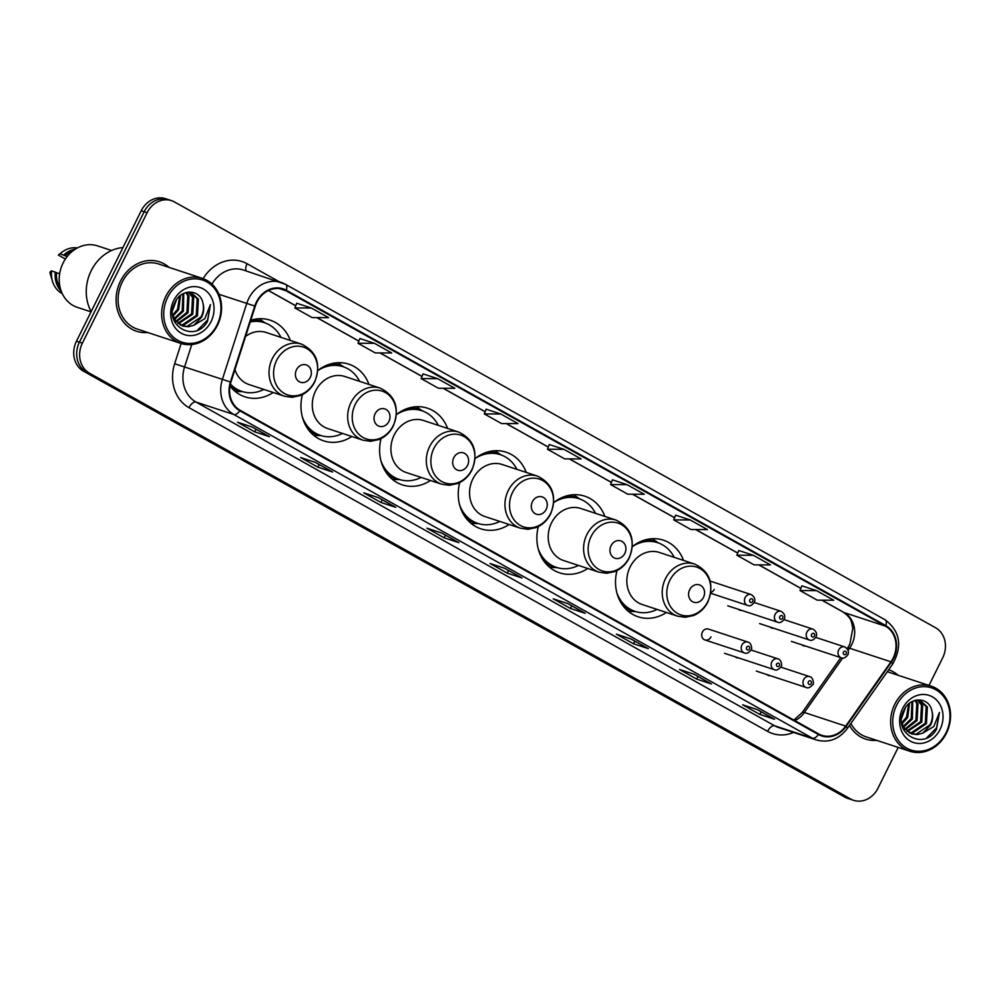 <?xml version="1.0" encoding="UTF-8"?>
<svg xmlns="http://www.w3.org/2000/svg" width="999" height="999" viewBox="0 0 999 999"><rect width="100%" height="100%" fill="white"/><g stroke="black" fill="none" stroke-linecap="round" stroke-linejoin="round"><path stroke-width="1.5" d="M616.982 570.591A40.347 34.69 108.2 0 0 638.186 616.82A40.347 34.69 108.2 0 0 666.42 612.487M538.336 526.598A40.347 34.69 108.2 0 0 559.54 572.827A40.347 34.69 108.2 0 0 587.774 568.493M459.702 482.604A40.347 34.69 108.2 0 0 480.906 528.833A40.347 34.69 108.2 0 0 509.14 524.5M381.056 438.611A40.347 34.69 108.2 0 0 402.26 484.84A40.347 34.69 108.2 0 0 430.494 480.507M302.422 394.605A40.347 34.69 108.2 0 0 323.626 440.846A40.347 34.69 108.2 0 0 351.86 436.513M229.97 386.001A40.347 34.69 108.2 0 0 244.992 396.853A40.347 34.69 108.2 0 0 273.214 392.52M704.894 639.934L744.392 652.921A5.707 4.908 -71.8 0 1 741.87 645.092A5.707 4.908 -71.8 0 1 747.964 642.082L708.466 629.083A5.707 4.908 108.2 0 0 702.372 632.092A5.707 4.908 108.2 0 0 704.894 639.934A5.707 4.908 108.2 0 0 710.976 636.912M735.102 656.768A5.707 4.908 108.2 0 0 736.688 657.717A5.707 4.908 108.2 0 0 738.536 657.904M766.895 674.562A5.707 4.908 108.2 0 0 768.493 675.511A5.707 4.908 108.2 0 0 770.341 675.699M710.826 592.444A5.707 4.908 108.2 0 0 714.235 589.422M738.361 609.278A5.707 4.908 108.2 0 0 739.947 610.227A5.707 4.908 108.2 0 0 741.795 610.414M770.154 627.072A5.707 4.908 108.2 0 0 771.752 628.021A5.707 4.908 108.2 0 0 773.588 628.209M801.96 644.867A5.707 4.908 108.2 0 0 803.546 645.816A5.707 4.908 108.2 0 0 805.394 645.991M368.993 384.44A40.347 34.69 108.2 0 0 348.851 364.185A40.347 34.69 108.2 0 0 317.832 370.529M447.627 428.434A40.347 34.69 108.2 0 0 427.485 408.191A40.347 34.69 108.2 0 0 396.478 414.523M526.261 472.427A40.347 34.69 108.2 0 0 506.131 452.185A40.347 34.69 108.2 0 0 475.112 458.516A36.164 31.094 108.2 0 1 500.387 454.695A36.164 31.094 108.2 0 1 516.92 469.355M604.907 516.433A40.347 34.69 108.2 0 0 584.765 496.178A40.347 34.69 108.2 0 0 553.758 502.509M683.541 560.427A40.347 34.69 108.2 0 0 663.398 540.172A40.347 34.69 108.2 0 0 632.392 546.515M290.347 340.447A40.347 34.69 108.2 0 0 270.205 320.192A40.347 34.69 108.2 0 0 250.749 320.292M710.701 593.281L747.652 605.431A5.707 4.908 -71.8 0 1 745.129 597.602A5.707 4.908 -71.8 0 1 751.223 594.592L711.713 581.593A5.707 4.908 108.2 0 0 710.239 581.381M928.995 685.426L942.706 657.792A22.84 19.643 108.2 0 0 935.613 627.772L174.475 201.948A22.84 19.643 108.2 0 0 171.491 200.637L165.584 198.689A22.84 19.643 108.2 0 0 141.221 210.752L76.461 341.208A22.84 19.643 108.2 0 0 83.566 371.228L844.704 797.052A22.84 19.643 108.2 0 0 847.689 798.363L850.636 799.337A22.84 19.643 108.2 0 1 847.651 798.026A22.84 19.643 108.2 0 0 850.636 799.337L853.596 800.311A22.84 19.643 108.2 0 0 877.946 788.248L898.213 747.427M171.491 200.637A22.84 19.643 108.2 0 0 147.128 212.7L82.368 343.156L79.421 342.182A22.84 19.643 108.2 0 0 86.513 372.202L847.651 798.026L86.513 372.202A22.84 19.643 108.2 0 1 79.421 342.182L144.181 211.726L79.421 342.182L76.461 341.208M168.531 199.663A22.84 19.643 108.2 0 0 144.181 211.726A22.84 19.643 108.2 0 1 168.531 199.663M120.492 281.144A36.538 31.419 108.2 0 0 136.626 331.268A36.538 31.419 108.2 0 0 147.727 332.517A36.538 31.419 108.2 0 1 136.626 331.268A36.538 31.419 108.2 0 1 120.492 281.144A36.538 31.419 108.2 0 1 159.465 261.838A36.538 31.419 108.2 0 0 120.492 281.144M849.5 725.411A36.538 31.419 108.2 0 0 865.621 739.098A36.538 31.419 108.2 0 0 876.722 740.346A36.538 31.419 108.2 0 1 865.621 739.098A36.538 31.419 108.2 0 1 849.5 725.411M256.868 302.26A24.363 20.942 -71.8 0 1 282.854 289.398A24.363 20.942 -71.8 0 1 286.039 290.796L885.526 626.186A24.363 20.942 -71.8 0 1 890.946 661.825L845.691 726.098A24.363 20.942 -71.8 0 1 821.865 735.339A24.363 20.942 -71.8 0 1 818.693 733.953L240.085 410.239A24.363 20.942 -71.8 0 1 230.919 382.155L255.282 306.193A24.363 20.942 -71.8 0 1 256.868 302.26M256.418 301.998A24.975 21.466 108.2 0 0 254.782 306.031L230.419 381.993A24.975 21.466 108.2 0 0 239.81 410.789L818.418 734.49A24.975 21.466 108.2 0 0 846.103 726.448L891.358 662.175A24.975 21.466 108.2 0 0 885.801 625.636L286.301 290.247A24.975 21.466 108.2 0 0 256.418 301.998M816.483 590.609L800.012 590.546L817.232 600.174L833.703 600.237L816.483 590.609L801.847 585.826M753.333 555.282L736.875 555.219L754.095 564.86L770.554 564.922L753.333 555.282L738.711 550.499M675.574 515.147L690.197 519.955L673.738 519.892L675.574 515.147M612.437 479.82L627.06 484.64L610.589 484.565L612.437 479.82M311.351 308.017L294.892 307.942L312.113 317.582L328.571 317.645L311.351 308.017L296.715 303.234M359.877 338.524L374.488 343.331L358.029 343.269L359.877 338.524M423.014 373.851L437.637 378.658L421.166 378.596L423.014 373.851M500.774 413.986L484.315 413.923L501.535 423.551L517.994 423.613L500.774 413.986L486.138 409.203M563.911 449.313L547.452 449.25L564.672 458.878L581.131 458.941L563.911 449.313L549.288 444.53M169.143 267.432A36.538 31.419 108.2 0 0 159.465 261.838A36.538 31.419 108.2 0 1 169.143 267.432M898.126 675.262A36.538 31.419 108.2 0 0 888.685 669.755A36.538 31.419 108.2 0 1 898.126 675.262M82.368 343.156A22.84 19.643 108.2 0 0 89.473 373.176L850.611 799A22.84 19.643 108.2 0 0 853.596 800.311M648.326 648.638L633.553 643.781L616.333 634.14L631.106 638.998L648.326 648.638A6.094 3.072 -60.8 0 1 648.051 648.513L630.956 638.96M711.463 683.965L696.703 679.108L679.482 669.467L694.243 674.325L711.463 683.965A6.094 3.072 -60.8 0 1 711.188 683.84L694.105 674.275M774.612 719.28L759.839 714.422L742.619 704.794L757.392 709.652L774.612 719.28A6.094 3.072 -60.8 0 1 774.337 719.168L757.242 709.602M458.903 542.657L444.13 537.799L426.91 528.171L441.683 533.029L458.903 542.657A6.094 3.072 -60.8 0 1 458.628 542.544L441.533 532.979M395.766 507.342L380.994 502.485L363.773 492.844L378.546 497.702L395.766 507.342A6.094 3.072 -60.8 0 1 395.479 507.217L378.396 497.652M332.617 472.015L317.857 467.157L300.637 457.517L315.397 462.375L332.617 472.015A6.094 3.072 -60.8 0 1 332.342 471.89L315.259 462.337M269.48 436.688L254.708 431.83L237.487 422.19L252.26 427.06L269.48 436.688A6.094 3.072 -60.8 0 1 269.206 436.563L252.11 427.01M585.189 613.311L570.417 608.453L553.196 598.813L567.969 603.683L585.189 613.311A6.094 3.072 -60.8 0 1 584.914 613.186L567.819 603.633M522.04 577.984L507.28 573.126L490.059 563.498L504.82 568.356L522.04 577.984A6.094 3.072 -60.8 0 1 521.765 577.872L504.682 568.306M673.738 519.892L690.958 529.532L707.417 529.595L690.197 519.955M421.166 378.596L438.386 388.236L454.857 388.299L437.637 378.658M358.029 343.269L375.249 352.909L391.708 352.972L374.488 343.331M610.589 484.565L627.809 494.205L644.28 494.268L627.06 484.64M507.28 573.126L508.578 570.491M570.417 608.453L571.728 605.819M254.708 431.83L256.019 429.195M317.857 467.157L319.156 464.523M380.994 502.485L382.305 499.837M444.13 537.799L445.442 535.164M759.839 714.422L761.151 711.788M696.703 679.108L698.001 676.46M633.553 643.781L634.865 641.146M547.452 449.25L549.3 444.505M484.315 413.923L486.151 409.178M294.892 307.942L296.728 303.197M736.875 555.219L738.723 550.474M800.012 590.546L801.86 585.801M217.033 324.937A32.73 28.147 108.2 0 0 206.855 281.918A32.73 28.147 108.2 0 0 167.67 297.315A32.73 28.147 108.2 0 0 177.847 340.347A32.73 28.147 108.2 0 0 217.033 324.937M217.445 325.337A34.253 29.458 108.2 0 0 202.322 278.346A34.253 29.458 108.2 0 0 165.784 296.441A34.253 29.458 108.2 0 0 180.906 343.431A34.253 29.458 108.2 0 0 217.445 325.337M202.322 278.346L158.754 264.011A34.253 29.458 108.2 0 0 122.215 282.105A34.253 29.458 108.2 0 0 137.338 329.096L180.906 343.431M122.952 247.565A41.109 35.352 108.2 0 0 91.209 270.704A41.109 35.352 108.2 0 0 91.171 311.601M111.601 250.499L97.602 245.891A32.355 27.822 108.2 0 0 63.099 262.987A32.355 27.822 108.2 0 0 77.385 307.367L91.034 311.863M176.486 299.75L172.652 310.239M180.557 295.404L178.709 309.628L173.089 315.996M179.658 296.141L177.547 309.253L172.79 314.947M183.729 293.444L183.404 311.176L174.575 319.343M182.979 293.818L182.23 310.789L174.176 318.594M186.451 292.445L188.986 296.041L188.087 312.724L176.361 321.815M185.814 292.632L187.812 295.654L186.925 312.337L175.886 321.266M188.749 292.108L193.681 297.59L192.782 314.26L178.346 323.713M188.174 292.108L192.507 297.202L191.608 313.873L177.834 323.289M188.374 292.083L191.171 292.62L198.364 299.126L197.465 315.809L183.591 325.224L180.482 325.112M190.584 292.445L197.19 298.738L196.303 315.422L182.43 324.837L179.932 324.8M172.59 314.123L174.525 319.243L182.767 326.086L188.287 326.76L193.781 325.312L201.636 317.17C203.858 312.5 204.283 307.792 202.922 303.059C204.046 307.817 203.396 312.45 200.986 316.958L187.113 326.373L182.18 325.886M174.825 302.597L173.227 306.993M202.922 303.059C200.237 288.848 181.231 288.536 175.087 302.073C162.375 325.137 195.03 344.093 207.517 321.353L210.452 304.57L204.807 318.669L193.781 325.312M173.639 300.662A24.825 21.341 108.2 0 0 181.356 333.279A24.825 21.341 108.2 0 0 211.064 321.603A24.825 21.341 108.2 0 0 203.346 288.973A24.825 21.341 108.2 0 0 173.639 300.662M59.653 273.751L56.543 272.727A22.84 19.643 108.2 0 0 60.177 287.712M56.543 272.727L51.598 270.804L49.95 272.09A15.222 13.087 108.2 0 0 50.462 274.538L52.472 281.243A24.363 20.942 108.2 0 0 62.338 293.731M51.598 270.804A24.363 20.942 108.2 0 0 52.472 281.243M55.295 272.015A24.363 20.942 108.2 0 0 61.351 291.446M72.09 251.498A22.84 19.643 108.2 0 0 64.985 255.732L67.233 256.481M77.41 247.927A24.363 20.942 108.2 0 0 62.05 252.123A24.363 20.942 108.2 0 0 60.04 253.821L58.379 255.107L65.385 259.028M58.379 255.107L60.04 253.821L64.985 255.732M75.25 249.188A24.363 20.942 108.2 0 0 63.724 255.032M210.452 304.57L207.567 320.042L197.74 330.007M310.264 377.435A9.141 7.855 108.2 0 0 307.43 365.434A9.141 7.855 108.2 0 0 296.491 369.73A9.141 7.855 108.2 0 0 299.325 381.743A9.141 7.855 108.2 0 0 310.264 377.435M234.94 369.605A27.41 23.564 108.2 0 0 249.026 384.553L284.428 396.203A27.41 23.564 108.2 0 1 272.327 358.604A27.41 23.564 108.2 0 1 301.548 344.131L266.159 332.492A27.41 23.564 108.2 0 0 245.579 336.426M281.006 337.375A36.164 31.094 108.2 0 0 264.473 322.714A36.164 31.094 108.2 0 0 250.212 321.965M264.473 322.714L262.987 322.227A36.164 31.094 108.2 0 0 250.474 321.178M230.195 384.84A36.164 31.094 108.2 0 0 240.384 390.934L241.87 391.421A36.164 31.094 108.2 0 0 263.873 389.435M230.382 384.028A36.164 31.094 108.2 0 0 241.87 391.421M388.911 421.428A9.141 7.855 108.2 0 0 386.064 409.428A9.141 7.855 108.2 0 0 375.124 413.723A9.141 7.855 108.2 0 0 377.972 425.736A9.141 7.855 108.2 0 0 388.911 421.428M380.194 388.124L344.805 376.486A27.41 23.564 108.2 0 0 315.572 390.959A27.41 23.564 108.2 0 0 327.672 428.546L363.062 440.197L370.654 441.308L379.058 439.523C385.327 436.863 390.097 432.317 393.369 425.899C399.862 408.254 395.479 395.666 380.194 388.124A27.41 23.564 108.2 0 0 350.961 402.597A27.41 23.564 108.2 0 0 363.062 440.197M359.64 381.368A36.164 31.094 108.2 0 0 343.107 366.708A36.164 31.094 108.2 0 0 317.832 370.579M343.107 366.708L341.633 366.221A36.164 31.094 108.2 0 0 324.9 366.096M305.494 425.087A36.164 31.094 108.2 0 0 319.031 434.927L320.504 435.414A36.164 31.094 108.2 0 0 342.507 433.429M302.322 416.895A36.164 31.094 108.2 0 0 320.504 435.414M467.544 465.434A9.141 7.855 108.2 0 0 464.71 453.421A9.141 7.855 108.2 0 0 453.771 457.717A9.141 7.855 108.2 0 0 456.605 469.73A9.141 7.855 108.2 0 0 467.544 465.434M458.828 432.117L423.439 420.479A27.41 23.564 108.2 0 0 394.205 434.952A27.41 23.564 108.2 0 0 406.306 472.552L441.695 484.19L449.3 485.302L457.692 483.516C463.961 480.856 468.731 476.311 472.015 469.892C478.509 452.247 474.113 439.66 458.828 432.117A27.41 23.564 108.2 0 0 429.607 446.59A27.41 23.564 108.2 0 0 441.695 484.19M438.274 425.362A36.164 31.094 108.2 0 0 421.753 410.701A36.164 31.094 108.2 0 0 396.466 414.573M421.753 410.701L420.267 410.214A36.164 31.094 108.2 0 0 403.534 410.089M384.128 469.08A36.164 31.094 108.2 0 0 397.664 478.921L399.138 479.408A36.164 31.094 108.2 0 0 421.153 477.435M380.956 460.889A36.164 31.094 108.2 0 0 399.138 479.408M546.178 509.428A9.141 7.855 108.2 0 0 543.344 497.415A9.141 7.855 108.2 0 0 532.405 501.723A9.141 7.855 108.2 0 0 535.252 513.723A9.141 7.855 108.2 0 0 546.178 509.428M537.474 476.123L502.085 464.473A27.41 23.564 108.2 0 0 472.852 478.946A27.41 23.564 108.2 0 0 484.952 516.545L520.342 528.184L527.934 529.295L536.338 527.522C542.607 524.85 547.377 520.317 550.649 513.886C557.142 496.241 552.759 483.653 537.474 476.123A27.41 23.564 108.2 0 0 508.241 490.596A27.41 23.564 108.2 0 0 520.342 528.184M500.387 454.695L498.913 454.22A36.164 31.094 108.2 0 0 482.18 454.083M462.762 513.086A36.164 31.094 108.2 0 0 476.311 522.914L477.784 523.401A36.164 31.094 108.2 0 0 499.787 521.428M459.602 504.882A36.164 31.094 108.2 0 0 477.784 523.401M624.825 553.421A9.141 7.855 108.2 0 0 621.977 541.408A9.141 7.855 108.2 0 0 611.051 545.716A9.141 7.855 108.2 0 0 613.886 557.717A9.141 7.855 108.2 0 0 624.825 553.421M616.108 520.117L580.719 508.466A27.41 23.564 108.2 0 0 551.485 522.939A27.41 23.564 108.2 0 0 563.586 560.539L598.975 572.177L606.58 573.289L614.972 571.515C621.241 568.843 626.011 564.31 629.283 557.879C635.789 540.234 631.393 527.647 616.108 520.117A27.41 23.564 108.2 0 0 586.875 534.59A27.41 23.564 108.2 0 0 598.975 572.177M595.554 513.349A36.164 31.094 108.2 0 0 579.02 498.701A36.164 31.094 108.2 0 0 553.746 502.559M579.02 498.701L577.547 498.214A36.164 31.094 108.2 0 0 560.814 498.089M541.408 557.08A36.164 31.094 108.2 0 0 554.944 566.908L556.418 567.395A36.164 31.094 108.2 0 0 578.421 565.422M538.236 548.888A36.164 31.094 108.2 0 0 556.418 567.395M703.458 597.414A9.141 7.855 108.2 0 0 700.624 585.402A9.141 7.855 108.2 0 0 689.685 589.71A9.141 7.855 108.2 0 0 692.532 601.71A9.141 7.855 108.2 0 0 703.458 597.414M694.755 564.11L659.365 552.459A27.41 23.564 108.2 0 0 630.132 566.933A27.41 23.564 108.2 0 0 642.232 604.532L677.622 616.171L685.214 617.282L693.618 615.509C699.874 612.849 704.657 608.304 707.929 601.873C714.422 584.228 710.039 571.64 694.755 564.11A27.41 23.564 108.2 0 0 665.521 578.583A27.41 23.564 108.2 0 0 677.622 616.171M674.2 557.342A36.164 31.094 108.2 0 0 657.667 542.694A36.164 31.094 108.2 0 0 632.392 546.565M657.667 542.694L656.193 542.207A36.164 31.094 108.2 0 0 639.46 542.082M620.042 601.073A36.164 31.094 108.2 0 0 633.591 610.901L635.064 611.388A36.164 31.094 108.2 0 0 657.067 609.415M616.883 592.882A36.164 31.094 108.2 0 0 635.064 611.388M946.028 732.779A32.73 28.147 108.2 0 0 935.851 689.747A32.73 28.147 108.2 0 0 896.665 705.157A32.73 28.147 108.2 0 0 906.842 748.189A32.73 28.147 108.2 0 0 946.028 732.779M946.428 733.179A34.253 29.458 108.2 0 0 931.305 686.188A34.253 29.458 108.2 0 0 894.767 704.27A34.253 29.458 108.2 0 0 909.902 751.26A34.253 29.458 108.2 0 0 946.428 733.179M931.305 686.188L887.749 671.852A34.253 29.458 108.2 0 0 887.312 671.715M905.469 707.579L901.647 718.081M909.54 703.234L907.704 717.469L902.085 723.825M908.653 703.983L906.53 717.082L901.772 722.789M912.711 701.286L912.399 719.018L903.571 727.172M911.975 701.66L911.225 718.631L903.171 726.435M915.446 700.287L917.981 703.883L917.082 720.554L905.356 729.657M914.809 700.474L916.807 703.496L915.908 720.167L904.882 729.095M917.731 699.949L922.676 705.431L921.777 722.102L907.329 731.543M917.157 699.949L921.503 705.044L920.603 721.715L906.817 731.118M917.369 699.912L920.166 700.461L927.359 706.967L926.46 723.638L912.587 733.054L909.477 732.954M919.579 700.287L926.185 706.58L925.286 723.251L911.413 732.667L908.928 732.642M901.585 721.952L903.521 727.085L911.75 733.928L917.282 734.602L922.776 733.141L930.631 725.012C932.854 720.341 933.278 715.634 931.905 710.901C933.029 715.659 932.392 720.291 929.982 724.799L916.108 734.215L911.175 733.728M903.82 710.426L902.222 714.834M931.905 710.901C929.22 696.69 910.226 696.378 904.07 709.914C891.37 732.979 924.025 751.922 936.513 729.195L939.447 712.399L933.803 726.51L922.776 733.141M902.621 708.491A24.825 21.341 108.2 0 0 910.339 741.121A24.825 21.341 108.2 0 0 940.059 729.432A24.825 21.341 108.2 0 0 932.342 696.815A24.825 21.341 108.2 0 0 902.621 708.491M850.873 723.451A34.253 29.458 108.2 0 0 866.333 736.937L909.902 751.26M939.447 712.399L936.562 727.871L926.735 737.836M83.566 371.228L89.473 373.176M141.221 210.752L147.128 212.7M844.704 797.052L850.611 799M890.946 661.825L849.6 648.214A24.363 20.942 108.2 0 0 851.747 644.592A24.363 20.942 108.2 0 0 844.18 612.574L822.052 600.199M848.151 650.274L849.6 648.214A13.699 2.335 -144.9 0 0 847.514 648.139L849.812 644.28L852.846 628.271C851.223 621.765 852.372 619.018 843.556 612.312A13.699 6.906 -60.8 0 0 844.18 612.574L885.526 626.186M286.039 290.796L279.47 288.636M818.418 734.49A7.617 3.834 119.2 0 1 812.449 738.211L233.841 414.51A30.457 26.186 -71.8 0 1 222.377 379.408L246.741 303.434A30.457 26.186 -71.8 0 1 248.739 298.526A30.457 26.186 -71.8 0 1 281.219 282.442A30.457 26.186 -71.8 0 1 285.19 284.191A7.617 3.834 119.2 0 1 285.527 284.34A7.617 3.834 119.2 0 1 286.301 290.247M254.782 306.031L218.931 294.293M230.419 381.993L184.565 366.97A30.457 26.186 108.2 0 0 196.029 402.073L233.841 414.51A7.617 3.834 -60.8 0 0 239.81 410.789M816.42 739.959A30.457 26.186 -71.8 0 1 812.449 738.211L774.637 725.774A30.457 26.186 108.2 0 0 778.608 727.522L816.42 739.959C828.621 743.169 838.935 739.335 847.364 728.446L892.619 664.173C902.659 645.991 900.124 631.181 885.027 619.73L285.527 284.34L243.406 270.005A30.457 26.186 108.2 0 0 211.975 284.128M846.103 726.448A7.617 1.299 35.1 0 1 847.364 728.446M891.358 662.175A7.617 1.299 35.1 0 1 892.619 664.173M885.801 625.636A7.617 3.834 -60.8 0 0 885.027 619.73M203.147 278.634A38.062 32.73 -71.8 0 1 247.065 263.736L279.458 281.868M793.581 732.442A38.062 32.73 -71.8 0 1 767.569 731.355L188.973 407.654A38.062 32.73 -71.8 0 1 174.638 363.773L181.144 343.506M191.758 344.555L184.565 366.97L174.638 363.773M188.973 407.654A7.617 3.834 -60.8 0 1 196.029 402.073L774.637 725.774A7.617 3.834 -60.8 0 0 767.569 731.355M247.065 263.736A7.617 3.834 -60.8 0 0 246.353 270.979M794.892 720.629A24.363 20.942 108.2 0 0 804.345 712.499L842.681 658.041M845.691 726.098L804.345 712.499A13.699 2.335 -144.9 0 0 802.259 712.424L840.821 657.654M800.873 588.349L758.903 564.872M737.724 553.021L695.766 529.545M674.587 517.694L632.629 494.218M611.45 482.38L569.48 458.903M548.301 447.053L506.343 423.576M485.164 411.725L443.206 388.249M422.028 376.398L380.057 352.922M358.878 341.071L316.92 317.595M295.741 305.756L268.481 290.497M314.585 381.643A25.175 21.653 108.2 0 0 306.755 348.551A25.175 21.653 108.2 0 0 276.611 360.402A25.175 21.653 108.2 0 0 284.44 393.494A25.175 21.653 108.2 0 0 314.585 381.643M264.423 322.702A36.501 31.381 108.2 0 0 252.847 319.692M230.719 386.95A36.501 31.381 108.2 0 0 241.82 391.396M393.219 425.636A25.175 21.653 108.2 0 0 385.389 392.545A25.175 21.653 108.2 0 0 355.257 404.395A25.175 21.653 108.2 0 0 363.087 437.487A25.175 21.653 108.2 0 0 393.219 425.636M343.057 366.695A36.501 31.381 108.2 0 0 331.481 363.686M309.353 430.944A36.501 31.381 108.2 0 0 320.454 435.389M471.865 469.642A25.175 21.653 108.2 0 0 464.036 436.551A25.175 21.653 108.2 0 0 433.891 448.401A25.175 21.653 108.2 0 0 441.72 481.493A25.175 21.653 108.2 0 0 471.865 469.642M421.703 410.689A36.501 31.381 108.2 0 0 410.127 407.679M387.999 474.937A36.501 31.381 108.2 0 0 399.088 479.395M550.499 513.636A25.175 21.653 108.2 0 0 542.669 480.544A25.175 21.653 108.2 0 0 512.537 492.395A25.175 21.653 108.2 0 0 520.367 525.486A25.175 21.653 108.2 0 0 550.499 513.636M500.337 454.682A36.501 31.381 108.2 0 0 488.761 451.685M466.633 518.931A36.501 31.381 108.2 0 0 477.734 523.389M629.133 557.629A25.175 21.653 108.2 0 0 621.316 524.537A25.175 21.653 108.2 0 0 591.171 536.388A25.175 21.653 108.2 0 0 599 569.48A25.175 21.653 108.2 0 0 629.133 557.629M578.97 498.676A36.501 31.381 108.2 0 0 567.407 495.679M545.279 562.924A36.501 31.381 108.2 0 0 556.368 567.382M707.779 601.623A25.175 21.653 108.2 0 0 699.949 568.531A25.175 21.653 108.2 0 0 669.817 580.382A25.175 21.653 108.2 0 0 677.647 613.473A25.175 21.653 108.2 0 0 707.779 601.623M657.617 542.669A36.501 31.381 108.2 0 0 646.041 539.672M623.913 606.917A36.501 31.381 108.2 0 0 635.014 611.376M749.849 599.812A1.898 1.636 108.2 0 0 752.722 601.423A1.898 1.636 108.2 0 0 749.849 599.812M727.771 605.806L777.622 622.202A5.707 4.908 -71.8 0 1 775.099 614.373A5.707 4.908 -71.8 0 1 781.181 611.351L754.282 602.497C755.594 599.437 754.57 596.79 751.223 594.592M779.807 616.583A1.898 1.636 108.2 0 0 782.679 618.181A1.898 1.636 108.2 0 0 779.807 616.583M759.577 623.588L809.415 639.984A5.707 4.908 -71.8 0 1 806.892 632.155A5.707 4.908 -71.8 0 1 812.986 629.145L784.053 619.63M811.613 634.377A1.898 1.636 108.2 0 0 814.485 635.976A1.898 1.636 108.2 0 0 811.613 634.377M791.37 641.383L841.22 657.779A5.707 4.908 -71.8 0 1 838.698 649.949A5.707 4.908 -71.8 0 1 844.792 646.94L815.858 637.412M843.418 652.16A1.898 1.636 108.2 0 0 846.278 653.771A1.898 1.636 108.2 0 0 843.418 652.16M749.462 648.913A1.898 1.636 108.2 0 0 746.59 647.302A1.898 1.636 108.2 0 0 749.462 648.913M771.84 661.862A5.707 4.908 -71.8 0 1 777.934 658.841C782.042 659.815 782.042 667.22 780.993 666.758C778.546 669.73 776.335 670.716 774.362 669.692A5.707 4.908 -71.8 0 1 771.84 661.862M779.42 665.671A1.898 1.636 108.2 0 0 776.56 664.073A1.898 1.636 108.2 0 0 779.42 665.671M803.633 679.645A5.707 4.908 -71.8 0 1 809.727 676.635C813.848 677.597 813.848 685.002 812.786 684.552C810.339 687.524 808.129 688.498 806.156 687.474A5.707 4.908 -71.8 0 1 803.633 679.645M811.225 683.466A1.898 1.636 108.2 0 0 808.353 681.855A1.898 1.636 108.2 0 0 811.225 683.466M793.905 720.079L802.259 712.424M843.556 612.312L821.915 600.199M800.848 588.411L758.765 564.872M737.699 553.084L695.629 529.545M674.562 517.757L632.492 494.218M611.425 482.442L569.343 458.903M548.276 447.115L506.206 423.576M485.139 411.788L443.069 388.249M422.003 376.461L379.92 352.922M358.853 341.134L316.783 317.595M295.716 305.819L268.406 290.534M58.966 254.445L62.05 252.123M301.548 344.131C316.833 351.673 321.228 364.26 314.735 381.905C311.451 388.324 306.681 392.869 300.412 395.529L292.02 397.315L284.428 396.203M265.197 322.964L259.066 318.743M242.607 391.645L235.152 391.408M343.831 366.958L337.699 362.737M321.241 435.639L313.798 435.402M422.477 410.951L416.346 406.73M399.875 479.632L392.432 479.395M501.111 454.957L494.98 450.724M478.521 523.626L471.078 523.389M579.757 498.951L573.626 494.717M557.155 567.632L549.712 567.382M658.391 542.944L652.26 538.711M635.801 611.625L628.346 611.388M747.652 605.431C749.625 606.455 751.835 605.481 754.282 602.509M777.622 622.202C779.595 623.226 781.805 622.252 784.24 619.268C785.551 616.196 784.527 613.561 781.181 611.351M809.415 639.984C811.388 641.008 813.598 640.034 816.046 637.062C817.357 633.99 816.333 631.343 812.986 629.145M841.22 657.779C843.193 658.803 845.404 657.829 847.851 654.857C849.15 651.773 848.139 649.138 844.792 646.94M747.964 642.082C752.085 643.044 752.085 650.449 751.023 649.999L777.934 658.841M744.392 652.921C746.365 653.945 748.576 652.971 751.023 649.999M724.512 653.296L774.362 669.692M780.793 667.12L809.727 676.635M756.318 671.078L806.156 687.474"/></g></svg>

